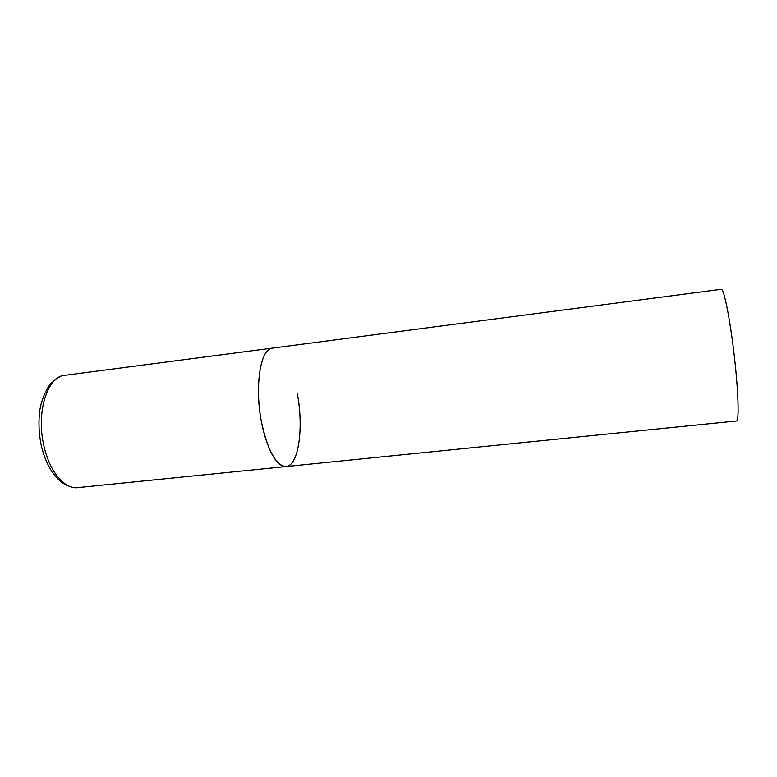 <?xml version="1.0" encoding="UTF-8"?>
<svg xmlns="http://www.w3.org/2000/svg" width="777" height="777" viewBox="0 0 777 777"><rect width="100%" height="100%" fill="white"/><g stroke="black" fill="none" stroke-linecap="round" stroke-linejoin="round"><path stroke-width="1.17" d="M297.358 393.92C303.826 427.768 298.621 465.841 286.072 466.55C276.029 465.909 267.822 451.048 261.451 421.969C254.332 386.159 260.577 348.213 272.319 348.115L269.619 349.067C260.431 354.059 255.759 383.411 260.14 413.995C264.423 444.629 276.466 467.909 286.072 466.55L77.768 487.626C64.802 489.423 49.757 471.969 44.066 446.522C35.761 412.859 47.3 376.262 64.724 375.32C62.539 374.728 58.12 377.272 51.467 382.954C49.31 384.654 42.269 395.182 39.812 410.373C38.326 421.94 38.84 433.799 41.356 445.94M64.724 375.32L721.221 289.297L722.037 289.86C725.096 293.638 730.924 325.058 734.692 359.44C738.49 393.852 739.141 421.173 736.509 420.979L286.072 466.55M77.768 487.626C76.331 488.218 66.939 487.49 59.003 479.972C51.039 472.455 45.202 461.295 41.492 446.522"/></g></svg>
